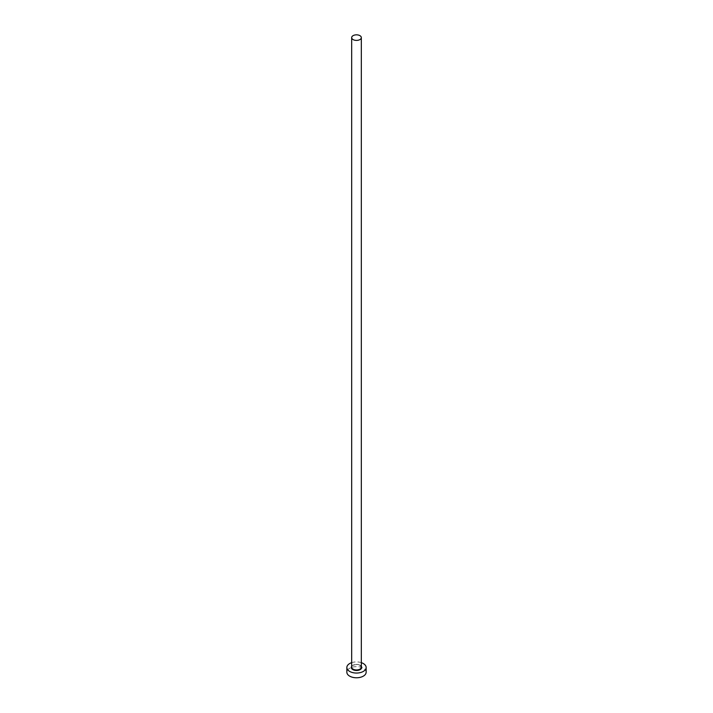 <?xml version="1.0" encoding="UTF-8"?>
<svg xmlns="http://www.w3.org/2000/svg" width="713" height="713" viewBox="0 0 713 713"><rect width="100%" height="100%" fill="white"/><g stroke="black" fill="none" stroke-linecap="round" stroke-linejoin="round"><path stroke-width="0.53" stroke-dasharray="3.56 2.67" d="M366.143 672.207A9.643 5.57 0 0 0 363.318 668.268A9.643 5.57 0 0 0 352.81 667.065A9.643 5.57 0 0 0 346.857 672.207M361.322 662.662A9.643 5.57 0 0 0 351.678 662.662M351.678 666.343A5.205 3.004 180 0 1 360.181 665.354A5.205 3.004 180 0 1 361.322 666.343M359.913 665.202A4.822 2.781 0 0 0 354.655 664.596A4.822 2.781 0 0 0 351.678 667.172C350.404 666.441 355.653 663.063 359.985 665.372L361.322 667.172A4.822 2.781 0 0 0 359.913 665.202"/><path stroke-width="1.07" d="M353.087 39.589A4.822 2.781 0 0 0 358.345 40.186A4.822 2.781 0 0 0 361.322 37.62A4.822 2.781 0 0 0 359.913 35.65A4.822 2.781 0 0 0 354.655 35.044A4.822 2.781 0 0 0 351.678 37.62A4.822 2.781 0 0 0 353.087 39.589M351.678 662.662A9.643 5.57 0 0 0 346.857 667.484A9.643 5.57 0 0 0 349.682 671.423A9.643 5.57 0 0 0 360.19 672.626A9.643 5.57 0 0 0 366.143 667.484A9.643 5.57 0 0 0 363.318 663.545A9.643 5.57 0 0 0 361.322 662.662M346.857 667.484L346.857 672.207A9.643 5.57 0 0 0 349.682 676.147A9.643 5.57 0 0 0 360.19 677.35A9.643 5.57 0 0 0 366.143 672.207L366.143 667.484M361.322 666.343A5.205 3.004 180 0 1 359.379 669.988A5.205 3.004 180 0 1 352.819 669.605A5.205 3.004 180 0 1 351.678 666.343M351.678 37.62L351.678 667.172A4.822 2.781 0 0 0 353.087 669.133A4.822 2.781 0 0 0 358.345 669.739A4.822 2.781 0 0 0 361.322 667.172L361.322 37.62"/></g></svg>
